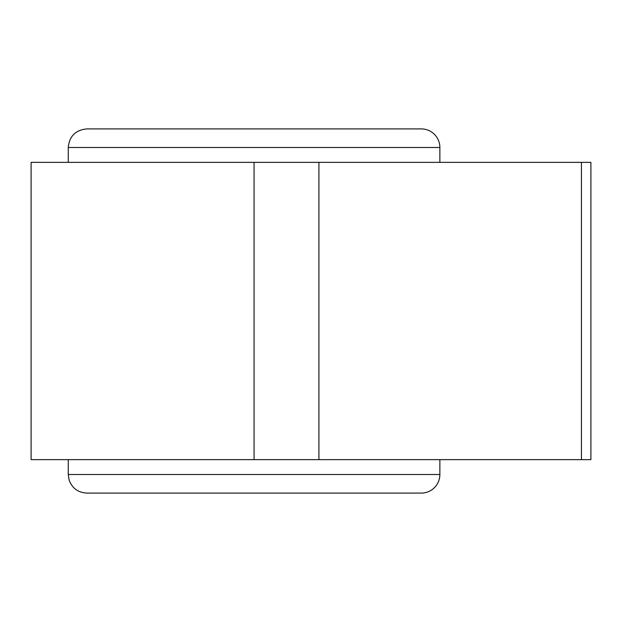 <?xml version="1.0" encoding="UTF-8"?>
<svg xmlns="http://www.w3.org/2000/svg" width="622" height="622" viewBox="0 0 622 622"><rect width="100%" height="100%" fill="white"/><g stroke="black" fill="none" stroke-linecap="round" stroke-linejoin="round"><path stroke-width="0.93" d="M68.264 162.358L68.264 147.492C69.361 136.202 75.557 130.014 86.839 128.91L421.296 128.91A18.582 18.582 0 0 1 439.871 147.492L439.871 162.358M356.258 493.091L151.877 493.091M439.871 474.508A18.582 18.582 0 0 1 421.296 493.091L86.839 493.091C78.123 492.608 72.214 488.286 69.128 480.114L68.264 474.508L439.871 474.508L439.871 459.642M581.43 162.358L254.064 162.358L254.064 459.642L590.9 459.642L590.9 162.358L581.43 162.358L581.43 459.642M254.064 459.642L31.1 459.642L31.1 162.358L254.064 162.358M68.264 147.492L439.871 147.492M318.915 162.358L318.915 459.642M68.264 459.642L68.264 474.508"/></g></svg>
